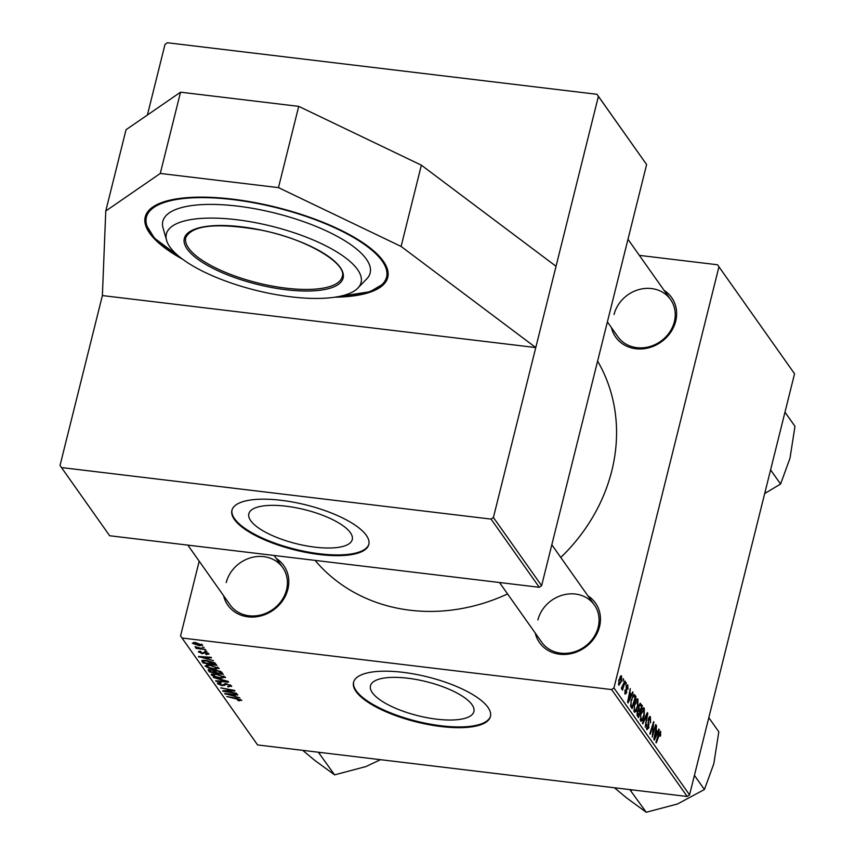 <?xml version="1.0" encoding="UTF-8"?>
<svg xmlns="http://www.w3.org/2000/svg" width="855" height="855" viewBox="0 0 855 855"><rect width="100%" height="100%" fill="white"/><g stroke="black" fill="none" stroke-linecap="round" stroke-linejoin="round"><path stroke-width="1.28" d="M182.596 259.225A124.969 41.093 14 0 1 149.657 233.159A124.969 41.093 14 0 1 145.232 216.946A124.969 41.093 14 0 1 254.277 202.475A124.969 41.093 14 0 1 383.318 261.192A124.969 41.093 14 0 1 387.743 277.415A124.969 41.093 14 0 1 334.904 297.198M350.368 532.665A53.299 17.527 -166 0 0 295.338 507.624A53.299 17.527 -166 0 0 248.837 513.791A53.299 17.527 -166 0 0 250.729 520.706A53.299 17.527 -166 0 0 305.759 545.747A53.299 17.527 -166 0 0 352.26 539.58A53.299 17.527 -166 0 0 350.368 532.665M366.314 535.337A70.548 23.203 -166 0 0 293.468 502.184A70.548 23.203 -166 0 0 231.908 510.35A70.548 23.203 -166 0 0 234.409 519.509A70.548 23.203 -166 0 0 307.255 552.651A70.548 23.203 -166 0 0 368.815 544.485A70.548 23.203 -166 0 0 366.314 535.337M232.015 509.986A70.548 23.203 -166 0 0 234.601 518.771A70.548 23.203 -166 0 0 306.881 551.806A70.548 23.203 -166 0 0 368.9 544.122M472.003 704.67A53.299 17.527 -166 0 0 416.973 679.629A53.299 17.527 -166 0 0 370.471 685.795A53.299 17.527 -166 0 0 372.353 692.71A53.299 17.527 -166 0 0 427.382 717.751A53.299 17.527 -166 0 0 473.884 711.584A53.299 17.527 -166 0 0 472.003 704.67M487.949 707.342A70.548 23.203 -166 0 0 415.103 674.2A70.548 23.203 -166 0 0 353.543 682.365A70.548 23.203 -166 0 0 356.043 691.513A70.548 23.203 -166 0 0 428.889 724.666A70.548 23.203 -166 0 0 490.449 716.501A70.548 23.203 -166 0 0 487.949 707.342M353.639 682.001A70.548 23.203 -166 0 0 356.225 690.776A70.548 23.203 -166 0 0 428.515 723.822A70.548 23.203 -166 0 0 490.524 716.127M276.272 558.475A34.264 30.235 144.7 0 1 287.868 589.277A34.264 30.235 144.7 0 1 255.399 616.893A34.264 30.235 144.7 0 1 223.604 595.711M187.833 545.116L230.048 604.827A32.255 28.45 -35.3 0 0 261.299 614.852A32.255 28.45 -35.3 0 0 286.532 589.832A32.255 28.45 -35.3 0 0 282.716 567.592A32.255 28.45 -35.3 0 0 251.466 557.567A32.255 28.45 -35.3 0 0 226.233 582.597M664.1 290.379A34.264 30.235 144.7 0 1 675.696 321.181A34.264 30.235 144.7 0 1 643.227 348.797A34.264 30.235 144.7 0 1 611.432 327.615M607.392 321.897L617.876 336.731A32.255 28.45 -35.3 0 0 649.127 346.756A32.255 28.45 -35.3 0 0 674.36 321.737A32.255 28.45 -35.3 0 0 670.544 299.496A32.255 28.45 -35.3 0 0 639.294 289.482A32.255 28.45 -35.3 0 0 614.061 314.501M587.93 595.871A34.264 30.235 144.7 0 1 599.526 626.672A34.264 30.235 144.7 0 1 567.057 654.289A34.264 30.235 144.7 0 1 535.262 633.106M499.491 582.511L541.717 642.223A32.255 28.45 -35.3 0 0 572.957 652.247A32.255 28.45 -35.3 0 0 598.19 627.228A32.255 28.45 -35.3 0 0 594.375 604.987A32.255 28.45 -35.3 0 0 563.124 594.962A32.255 28.45 -35.3 0 0 537.891 619.993M597.613 361.131A173.341 152.927 144.7 0 1 611.795 470.827A173.341 152.927 144.7 0 1 560.773 557.471M105.774 211.003L160.28 173.447L278.463 187.63L401.102 246.443L535.775 347.558L493.41 517.478L541.621 585.664L539.281 587.289L109.664 535.743L60.021 465.483L102.386 295.563L105.774 211.003L126.027 129.736L180.544 92.19L298.726 106.362L421.365 165.175L556.039 266.29L598.404 96.369L596.982 94.296L167.366 42.75L165.015 44.375L147.402 115.008M556.039 266.29L535.775 347.558L102.386 295.563M539.281 587.289L491.069 519.103L61.453 467.557M491.069 519.103L493.41 517.478M205.702 649.618L196.052 648.368L195.645 647.801L197.729 648.186L195.004 646.669L205.702 649.618M206.857 651.254L204.879 650.89L206.857 651.254M201.812 660.68L206.141 660.317L214.808 662.892L216.871 665.404L203.03 662.914L201.78 660.765M218.912 668.076L214.53 669.251L208.16 667.808L205.029 665.96L209.582 664.795L219.083 668.653M225.293 677.085L220.9 678.272L214.541 676.829L211.409 674.98L215.962 673.804L225.453 677.662M211.666 673.964L211.409 674.98L211.238 674.392M231.449 685.795L228.167 686.939L227.612 686.362L229.45 686.447L229.877 685.571L226.896 684.203L222.204 685.71L217.63 683.776L220.622 682.685L221.156 683.263L219.179 683.979L221.723 685.133L226.361 683.626L231.684 686.522M229.45 686.447L230.091 684.727M217.886 682.76L217.63 683.776L217.437 683.156M219.308 682.568L219.179 683.979M241.559 700.106L238.203 700.673L237.626 700.085L239.999 699.882L226.789 696.504L236.931 698.332L241.709 700.555M240.276 699.219L240.063 700.095L240.17 699.176M611.603 689.568L181.987 638.012L257.59 744.94L687.206 796.486L611.603 689.568L613.943 687.944L689.558 794.872L687.206 796.486M239.753 697.766L224.726 693.587L237.391 694.42L237.786 694.997L234.323 694.741L235.681 696.665L239.753 697.766M236.589 693.298L223.144 691.353L222.728 690.765L232.827 690.551L220.697 687.88L234.527 690.38L234.954 690.979L224.886 691.203L236.589 693.298M228.157 681.371L228.67 682.098L216.069 681.339L215.663 680.772L226.468 681.414L213.301 677.427L228.157 681.371M221.712 672.254L223.251 674.424L209.411 671.923L208.118 669.807L216.507 670.202L221.712 672.254M213.504 660.648L198.478 656.469L211.142 657.303L211.538 657.869L208.075 657.623L209.432 659.547L213.504 660.648M198.82 651.328L198.606 652.205L200.604 651.275L201.171 651.852L199.824 652.376L201.556 653.124L205.05 652.066L208.77 653.733L206.29 654.663L205.724 654.075L207.551 653.562L205.553 652.643L202.165 653.712L198.435 651.66M207.872 652.953L207.647 653.851L207.722 652.867M199.942 651.221L199.824 652.376M208.77 653.733L208.951 654.289M204.174 647.449L202.197 647.085L204.174 647.449M202.55 644.927L199.675 645.814L192.3 643.291L195.378 642.458L202.678 645.386M199.194 561.19L180.555 635.938L181.987 638.012M717.516 264.761L794.552 373.763L717.516 264.761L639.348 255.378M621.564 687.591L624.855 680.89L625.262 681.456L622.44 690.199L622.622 687.826L621.457 689.023L621.542 687.655M626.01 682.525L625.86 684.812L626.01 682.525M634.88 695.072L636.024 696.675L632.144 708.688L630.744 706.476L631.182 700.16L634.196 694.517L634.88 695.072L633.405 694.891M636.772 699.016L637.937 699.155L637.851 706.615L635.906 711.584L634.282 711.926L634.389 704.306C635.404 700.181 636.59 698.471 637.937 699.155L637.413 698.792M634.838 712.333L634.282 711.926M643.152 708.036L644.307 708.175L644.232 715.624L642.276 720.605L640.652 720.947L640.769 713.316C641.784 709.201 642.96 707.48 644.307 708.175L643.783 707.812M641.207 721.342L640.652 720.947M650.057 718.35L648.56 720.69L648.806 727.829L646.872 729.743L646.765 724.132L647.267 728.246L648.379 727.349L648.314 718.98L650.463 716.875L650.559 722.935L650.057 718.35L648.635 717.922M646.359 728.139L647.62 728.524L646.391 728.385M649.918 716.458L650.463 716.875L649.319 716.736M660.178 732.66L656.309 742.856L655.903 742.279L658.735 733.472L660.584 731.185L660.659 735.15L660.327 736.273L659.878 735.877L660.178 732.66L659.109 732.425M718.937 266.835L613.943 687.944M794.552 373.763L689.558 794.872M658.906 729.037L659.333 729.646L654.332 740.056L653.84 739.372L656.544 725.692L656.191 729.967L657.548 731.901L658.906 729.037M655.742 724.57L652.269 737.138L653.487 724.025L650.217 734.242L649.811 733.665L653.68 721.652L652.472 734.766L655.742 724.57M647.31 712.643L647.823 713.369L645.183 727.124L647.043 714.759L642.842 723.811L642.415 723.202L647.31 712.643M639.957 703.409L642.394 705.696L638.525 717.708L637.061 715.357L637.264 711.681L638.578 709.276L638.749 705.984L640.438 703.216M632.657 691.919L633.085 692.529L628.083 702.938L627.591 702.244L630.295 688.574L629.943 692.849L631.3 694.773L632.657 691.919M627.474 685.956L626.469 687.602L626.63 692.721L625.133 694.217L624.93 690.081L625.443 693.074L626.33 691.556L626.17 686.202L627.784 684.812L627.944 689.344L627.474 685.956L626.33 685.646M624.695 692.978L626.181 692.368M623.316 678.72L623.177 681.008L623.316 678.72M620.709 675.91L621.564 676.006L621.585 681.093L618.828 685.304L618.87 680.056L621.168 675.739M596.982 94.296L646.615 164.555L541.621 585.664M646.615 164.555L598.404 96.369M507.56 593.936A173.341 152.927 144.7 0 1 315.1 560.388M658.649 729.561L659.333 729.646M655.967 731.709L657.548 731.901M655.464 736.187L656.961 733.098L655.87 731.559L654.492 738.378L655.464 736.187M660.124 735.086L660.659 735.15M659.077 732.521L659.793 732.617M655.571 725.072L656.138 725.136M652.942 723.95L653.487 724.025M651.916 727.145L652.493 727.21M653.509 722.176L654.096 722.251M648.015 720.626L648.56 720.69M648.272 724.27L649.052 724.367M648.261 727.765L648.806 727.829M647.021 713.273L647.823 713.369M646.369 714.684L647.043 714.759M643.697 715.56L644.232 715.624M640.374 720.38L642.276 720.605M640.16 719.344L642.212 719.173L643.847 715.004L643.901 709.639L642.244 709.244M640.609 713.957L641.047 719.45L642.212 719.173M643.901 709.639L641.132 714.021M640.812 705.503L642.394 705.696M638.578 715.731L639.775 711.991L638.354 710.687L637.68 712.183L638.578 715.731L637.135 715.56M636.954 714.652L637.894 714.769M637.595 710.601L639.134 711.071M637.712 710.281L640.235 710.58L641.539 706.529L640.384 704.98L639.134 704.787M638.525 709.287L640.235 710.58M638.632 706.519L639.39 709.394M640.384 704.98L639.145 706.583M639.113 704.83L639.989 704.937M634.004 711.36L635.906 711.584M633.779 710.334L635.842 710.152L637.477 705.984L637.531 700.63L635.864 700.234M634.239 704.948L634.667 710.441L635.842 710.152M637.531 700.63L634.752 705.012M632.401 692.443L633.085 692.529M629.718 694.591L631.3 694.773M629.216 699.059L630.712 695.981L629.622 694.442L628.243 701.26L629.216 699.059M634.41 696.483L636.024 696.675M630.766 706.54L632.198 706.722L635.169 697.509L632.668 696.013M630.52 704.894L632.198 706.722M631.043 700.747L631.172 704.969M634.656 696.793C633.512 695.628 632.476 696.964 631.556 700.801M626.095 692.657L626.63 692.721M625.849 683.017L626.405 683.081M623.156 679.212L623.723 679.276M624.695 681.392L625.262 681.456M621.521 687.698L622.622 687.826M621.051 681.04L621.585 681.093M618.454 684.075L619.351 684.31L618.464 684.203M618.753 680.569L619.138 684.16L621.147 680.676L621.275 677.181L619.982 676.914M621.275 677.181L619.277 680.633M225.378 693.629L225.218 694.271M226.586 693.704L233.928 696.173L234.323 694.741M232.966 694.132L226.468 694.185M233.928 696.173L232.838 694.634M239.571 700.309L239.432 700.865M223.305 690.744L223.144 691.353M228.317 690.584L228.167 691.193M225.998 683.594L225.838 684.214M225.1 683.551L224.63 685.421M222.343 685.165L222.204 685.71M216.197 680.804L216.069 681.339M214.68 676.273L214.541 676.829M215.236 676.508L220.569 677.716L223.721 676.861L216.208 674.349L212.959 675.183L215.236 676.508M213.13 673.655L212.959 675.183M223.925 676.038L223.828 677.267L224.106 676.134M209.785 670.427L209.411 671.923M210.619 671.645L214.936 672.425L213.098 670.523L211.025 669.989L209.935 670.683L210.619 671.645M215.503 670.138L214.936 672.425M209.913 669.358L209.935 670.683M216.55 672.714L221.221 673.558L220.013 671.945L216.86 670.758L215.706 671.517L216.55 672.714M221.595 672.105L221.221 673.558M215.695 670.138L215.706 671.517M220.205 671.196L220.013 671.945M208.299 667.263L208.16 667.808M208.866 667.488L214.188 668.696L217.341 667.851L209.838 665.34L206.589 666.163L208.866 667.488M206.76 664.645L206.589 666.163M217.555 667.018L217.459 668.247L217.736 667.124M199.13 656.512L198.969 657.153M203.234 657.837L207.68 659.055L206.589 657.516L200.22 657.057L203.234 657.837M208.16 657.11L207.68 659.055M203.415 661.375L203.03 662.914M204.249 662.625L214.851 664.549L206.461 660.872L203.383 661.129L204.249 662.625M215.193 663.191L214.851 664.549M203.629 660.167L203.383 661.129M214.605 662.753L214.338 663.822M206.6 654.15L206.472 654.684M204.954 652.055L204.805 652.654M202.304 653.167L202.165 653.712M193.519 643.462L199.13 645.226L201.342 644.777L195.774 643.024L193.519 643.462L193.668 642.351M193.796 642.351L193.615 643.078M201.502 644.125L201.406 645.012L201.62 644.189M278.463 187.63L298.726 106.362M401.102 246.443L421.365 165.175M160.28 173.447L180.544 92.19M260.925 223.764A100.345 33.003 14 0 1 357.048 288.894A100.345 33.003 14 0 1 266.525 292.763A100.345 33.003 14 0 1 166.949 241.495A100.345 33.003 14 0 1 260.925 223.764M166.949 241.495L162.803 227.077A106.832 35.13 14 0 1 263.511 210.448A106.832 35.13 14 0 1 367.479 278.11L357.048 288.894M784.965 412.174L794.979 426.324L789.977 458.28L780.594 484.026L764.691 493.527M770.579 469.876L780.594 484.026M319.246 753.159L319.941 752.892A62.597 55.222 -35.3 0 1 318.723 752.742L334.594 774.854L314.886 760.469L302.734 750.359M380.464 759.689L365.865 766.582L334.594 774.854M629.793 789.603L646.252 812.25L626.544 797.865L614.403 787.754M630.905 790.554L631.61 790.287A62.597 55.222 -35.3 0 1 630.381 790.138M694.42 775.367L704.424 789.518L677.523 803.978L646.252 812.25M708.806 717.666L718.809 731.816L713.807 763.772L704.424 789.518M658.478 734.285L659.045 734.349M648.015 722.657L648.806 722.753M645.365 716.843L646.059 716.928M630.595 705.77L631.621 705.899M626.01 688.948L626.63 689.023M225.431 683.551L225.111 684.855M208.706 669.401L208.428 670.534M214.594 670.288L214.284 671.506M220.74 671.464L220.483 672.5M202.389 660.317L202.079 661.556M204.548 652.023L204.281 653.092M266.247 284.875A80.627 26.516 -166 0 0 342.235 276.657C347.611 263.981 307.084 239.047 261.47 230.198C217.33 222.492 192.097 224.972 185.77 237.647A80.627 26.516 -166 0 0 266.247 284.875M261.438 230.123A81.834 26.911 14 0 1 343.357 275.054A81.834 26.911 14 0 1 266.001 286.393A81.834 26.911 14 0 1 184.082 241.463A81.834 26.911 14 0 1 261.438 230.123M338.409 296.599A123.761 40.698 -166 0 0 380.315 258.605A123.761 40.698 -166 0 0 263.041 204.623A123.761 40.698 -166 0 0 154.926 206.75A123.761 40.698 -166 0 0 179.774 257.056M641.41 719.707L640.181 719.568M638.589 710.612L637.627 710.494M635.03 710.697L633.812 710.548M625.625 693.213L624.716 693.106M230.038 686.084L230.348 684.866M337.672 296.738L369.969 291.726L383.842 283.614L387.871 276.86M180.362 257.515L154.392 238.128L145.735 224.17L145.382 216.4M670.544 299.496L627.987 239.304M282.716 567.592L274.145 555.472M551.817 544.795L594.375 604.987"/></g></svg>
